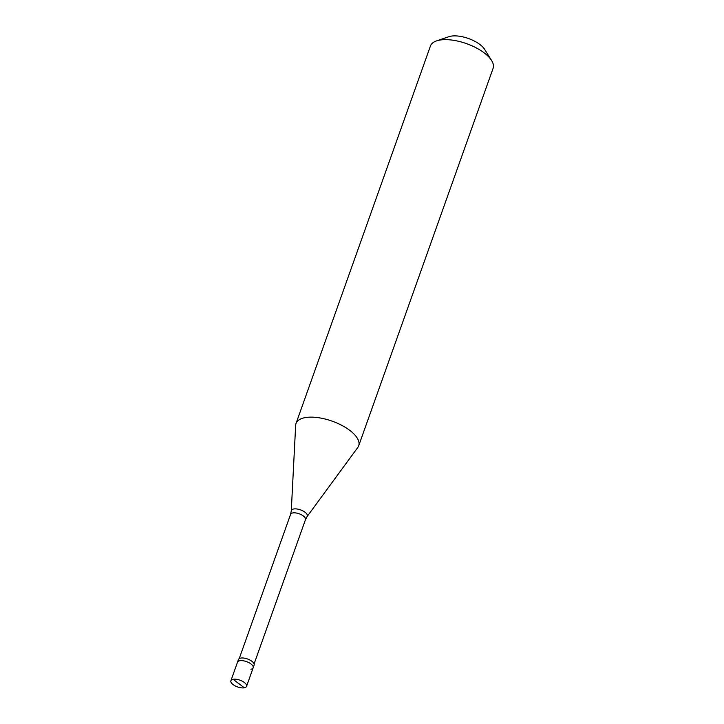 <?xml version="1.0" encoding="UTF-8"?>
<svg xmlns="http://www.w3.org/2000/svg" width="724" height="724" viewBox="0 0 724 724"><rect width="100%" height="100%" fill="white"/><g stroke="black" fill="none" stroke-linecap="round" stroke-linejoin="round"><path stroke-width="1.09" d="M238.667 683.565L233.155 679.302A8.317 3.584 19.6 0 1 242.323 681.221A8.317 3.584 19.6 0 1 246.558 686.343A8.317 3.584 19.6 0 1 244.296 687.8A8.317 3.584 -160.4 0 1 235.128 685.872A8.317 3.584 -160.4 0 1 230.893 680.759L238.44 659.555A8.317 3.584 -160.4 0 1 240.703 658.089A8.317 3.584 19.6 0 1 249.88 660.016A8.317 3.584 19.6 0 1 254.106 665.13L253.165 667.781A8.317 3.584 19.6 0 1 250.902 669.238M239.762 660.74A8.317 3.584 19.6 0 1 248.929 662.668A8.317 3.584 19.6 0 1 253.165 667.781A8.317 3.584 19.6 0 0 248.929 662.668A8.317 3.584 19.6 0 0 239.762 660.74A8.317 3.584 -160.4 0 0 237.499 662.207A8.317 3.584 -160.4 0 1 239.762 660.74M233.155 679.302A8.317 3.584 -160.4 0 0 230.893 680.759M296.026 423.486A33.259 14.317 -160.4 0 1 305.066 417.639A33.259 14.317 19.6 0 1 341.755 425.341A33.259 14.317 19.6 0 1 358.688 445.803A33.259 14.317 19.6 0 1 357.819 447.432L307.094 516.574A8.462 3.647 19.6 0 0 303.456 511.198A8.462 3.647 19.6 0 0 293.663 508.99A8.462 3.647 -160.4 0 0 291.274 510.945L295.663 425.305A33.259 14.317 -160.4 0 1 296.026 423.486L430.445 45.992A33.259 14.317 -160.4 0 1 436.527 40.906A33.259 14.317 -160.4 0 1 439.486 40.146A33.259 14.317 19.6 0 1 491.605 60.517A33.259 14.317 19.6 0 1 493.107 68.3L358.688 445.803M436.527 40.906L448.889 36.698A21.62 9.303 -160.4 0 1 450.817 36.2A21.62 9.303 19.6 0 1 484.691 49.44L491.605 60.517M238.784 683.537L244.296 687.8M239.21 658.641L290.596 514.33A7.901 3.403 -160.4 0 1 292.74 512.945A7.901 3.403 19.6 0 1 301.456 514.773A7.901 3.403 19.6 0 1 305.483 519.633L307.094 516.574M246.558 686.343L253.165 667.781M254.097 663.935L305.483 519.633M290.596 514.33L291.274 510.945"/></g></svg>
